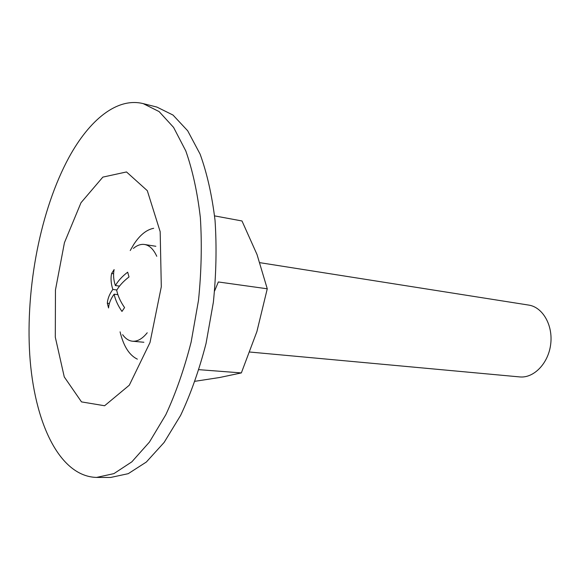 <?xml version="1.0" encoding="UTF-8"?>
<svg xmlns="http://www.w3.org/2000/svg" width="580" height="580" viewBox="0 0 580 580"><rect width="100%" height="100%" fill="white"/><g stroke="black" fill="none" stroke-linecap="round" stroke-linejoin="round"><path stroke-width="0.87" d="M198.947 369.67L241.352 372.918L256.896 331.586L267.264 288.796L218.334 281.967L214.622 290.935M122.626 334.674C125.461 338.64 128.76 340.822 132.501 341.221C137.475 341.613 142.383 338.793 147.226 332.775M124.569 307.581L121.967 311.445C117.921 305.566 115.304 299.817 114.122 294.205C110.715 298.918 108.866 303.507 108.569 307.973L107.315 303.246C107.67 298.606 109.511 294.009 112.839 289.456C110.976 283.613 110.57 278.291 111.621 273.492L114.122 269.591C113.093 274.579 113.506 279.901 115.376 285.563C118.19 280.735 122.286 276.276 127.672 272.18L129.021 276.943C123.475 281.191 119.357 285.65 116.674 290.319C117.965 296.133 120.596 301.89 124.569 307.581M156.767 256.295C153.555 249.269 149.495 245.333 144.579 244.492C140.846 243.955 137.119 245.26 133.393 248.407M119.552 286.099L115.376 285.563M214.593 215.89L241.998 220.973L257.027 254.548L267.264 288.796M113.578 273.753L111.621 273.492M116.892 289.964L112.839 289.456M109.366 303.478L107.315 303.246M117.9 294.669L114.122 294.205M195.105 381.277L219.791 377.478L241.352 372.918M249.864 352.038L519.673 376.913C533.752 378.414 548.383 363.464 550.681 344.302C553.168 325.162 542.655 307.074 528.641 305.073L259.912 262.682M132.501 341.221L143.876 342.258M155.861 246.282L144.579 244.492M153.678 228.295C146.501 229.673 139.852 235.052 133.741 244.456L130.232 250.524M120.075 331.847C123.525 346.144 129.282 355.243 137.344 359.15M68.977 157.368C40.477 209.902 25.527 287.484 29.747 354.75C34.06 421.609 59.022 476.434 96.555 477.427L113.926 473.613L131.827 461.854L149.43 442.083L165.807 414.751C175.841 393.088 184.288 368.858 191.139 342.048L198.498 300.339C201.398 271.832 202.021 244.296 200.368 217.732C197.439 192.43 192.575 170.143 185.774 150.887L173.579 127.397L159.116 111.592L143.216 103.624C117.08 97.078 89.429 119.937 68.977 157.368M96.555 477.427L110.65 477.456L128.245 473.671L146.349 462.028L164.111 442.453L180.612 415.403C190.711 393.972 199.186 369.996 206.045 343.469L213.375 302.195C216.224 273.985 216.782 246.725 215.042 220.407C212.012 195.337 207.031 173.246 200.107 154.135L187.695 130.797L173.014 115.057L156.883 107.068L143.216 103.624M80.99 202.732L64.431 242.708L55.455 289.971L55.303 337.19L64.271 376.942L81.504 401.897L104.596 405.753L129.304 385.207L150.01 342.519L161.305 286.759L160.174 231.688L147.305 190.675L126.505 171.948L102.849 177.11L80.99 202.732"/></g></svg>
